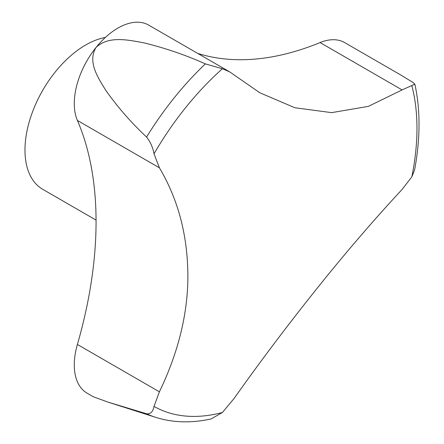 <?xml version="1.0" encoding="UTF-8"?>
<svg xmlns="http://www.w3.org/2000/svg" width="444" height="444" viewBox="0 0 444 444"><rect width="100%" height="100%" fill="white"/><g stroke="black" fill="none" stroke-linecap="round" stroke-linejoin="round"><path stroke-width="0.67" d="M105.356 37.457A85.748 49.506 120 0 0 24.975 150.061A85.748 49.506 120 0 0 42.735 189.316L96.059 220.102M154.018 153.813L159.402 167.799C179.254 201.304 188.728 239.544 187.812 282.534C186.669 318.409 177.2 354.839 159.402 391.813L154.018 406.388C152.98 411.793 150.494 414.258 146.564 413.775L107.925 402.086L93.379 396.792L87.046 393.134A61.599 35.564 -60 0 1 77.395 344.472A369.608 213.392 120 0 0 77.395 120.452A61.599 35.564 -60 0 1 96.065 47.447C87.196 61.999 98.302 78.183 105.95 90.604C117.949 107.481 131.485 122.955 146.564 137.018C150.405 141.897 152.891 147.497 154.018 153.813A218.098 125.918 120 0 1 222.4 68.748L205.361 63.881C185.969 55.178 165.606 48.196 144.272 42.929C128.921 40.093 108.614 35.354 96.065 47.447A61.599 35.564 -60 0 1 148.646 25.086L229.642 71.85L222.4 68.748M197.708 53.413A369.608 213.392 120 0 0 320.08 42.569A61.599 35.564 -60 0 1 344.655 42.596L400.499 74.836L412.926 82.423L414.868 84.182L402.086 89.916L368.37 106.377L331.601 112.637L294.822 107.742L259.801 92.752L229.642 71.85M146.564 413.775A228.51 131.929 120 0 0 155.833 417.393C173.01 422.755 191.436 423.265 211.111 418.936L222.4 412.493L234.077 398.484C262.232 358.685 292.357 318.92 324.453 279.176C351.193 246.231 377.073 216.328 402.086 189.477L411.827 176.845L414.602 169.958C420.407 138.567 420.496 109.973 414.868 84.182M154.018 406.388A218.098 125.918 120 0 0 222.4 412.493M77.395 120.452L159.402 167.799M77.395 344.472L159.402 391.813M320.08 42.569L402.086 89.916M205.361 63.881A228.51 131.929 120 0 0 146.564 137.018M411.827 176.845A218.098 125.918 120 0 0 411.827 85.67M155.833 417.393L107.925 402.086"/></g></svg>
